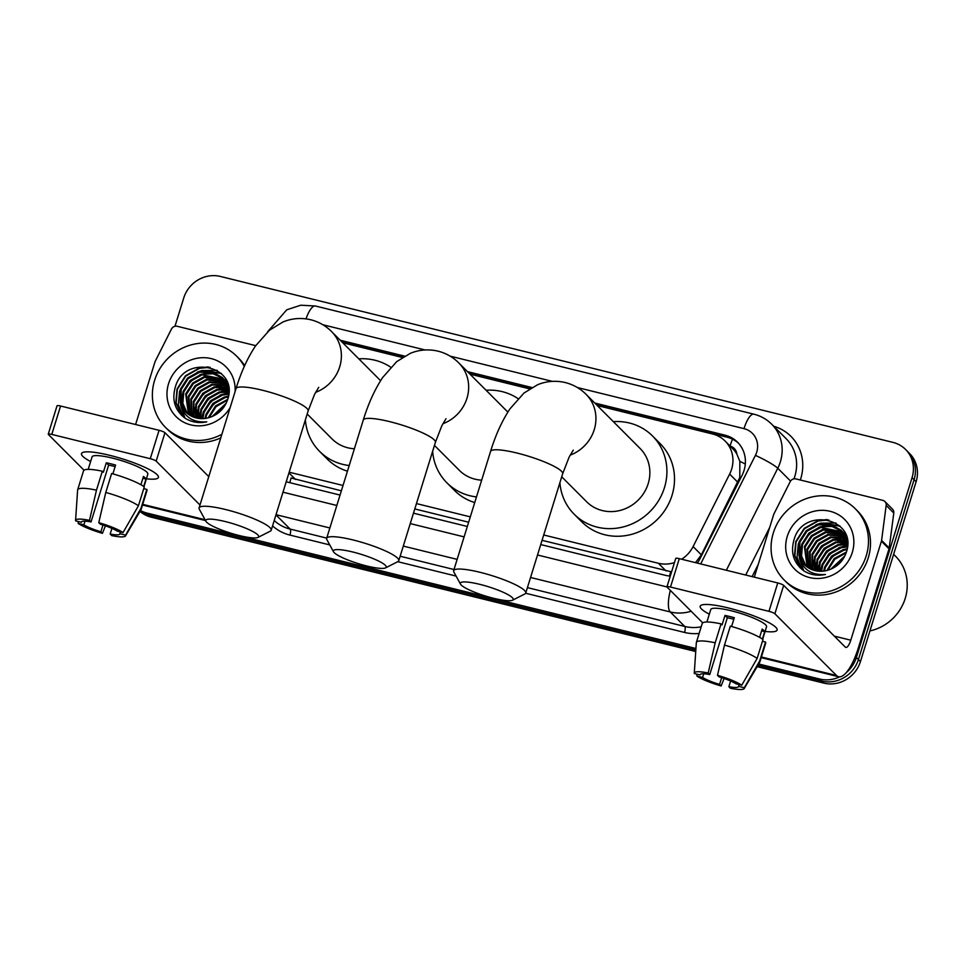 <?xml version="1.0" encoding="UTF-8"?>
<svg xmlns="http://www.w3.org/2000/svg" width="965" height="965" viewBox="0 0 965 965"><rect width="100%" height="100%" fill="white"/><g stroke="black" fill="none" stroke-linecap="round" stroke-linejoin="round"><path stroke-width="1.45" d="M695.476 562.643L701.338 554.839L739.793 477.47L739.841 461.354L736.802 453.972A10.06 9.409 -44.9 0 0 730.155 446.119M681.628 559.23A30.192 28.214 -44.9 0 0 693.099 546.576L729.637 474.08A30.192 28.214 -44.9 0 0 731.591 469.255A30.192 28.214 -44.9 0 0 725.101 441.041A30.192 28.214 -44.9 0 0 712.508 433.973L597.275 405.541M725.101 441.041L732.7 448.677A30.192 28.214 135.1 0 1 736.802 453.972M542.065 540.34L670.723 571.654A30.192 9.373 -76.1 0 0 669.565 576.021M289.85 482.681A30.192 9.373 -76.1 0 1 291.092 477.989L341.369 490.823M414.793 508.941L468.64 522.222M543.717 534.984L658.383 563.27A30.192 28.214 -44.9 0 0 674.451 562.607M289.174 472.187L343.021 485.467M416.446 503.585L470.293 516.866M529.664 388.871L470.003 374.143M402.393 357.472L342.732 342.744M697.333 563.102A30.192 28.214 -44.9 0 0 700.071 558.626L742.097 475.25A30.192 28.214 -44.9 0 0 744.051 470.425A30.192 28.214 -44.9 0 0 737.562 442.223A30.192 28.214 -44.9 0 0 724.968 435.155L594.754 403.032M596.78 405.059L727.007 437.181A30.192 28.214 135.1 0 1 738.539 443.261M174.967 326.291L183.736 297.98A30.192 28.214 135.1 0 1 220.394 276.448L892.975 442.392A30.192 28.214 135.1 0 1 905.568 449.449A30.192 28.214 135.1 0 1 912.058 477.663L856.377 657.515A30.192 28.214 135.1 0 1 846.462 672.424M839.598 676.863A30.192 28.214 135.1 0 1 819.719 679.046L758.719 663.992M695.934 648.504L147.138 513.103A30.192 28.214 135.1 0 1 140.516 510.521M905.568 449.449L909.621 453.526A30.192 28.214 135.1 0 1 916.111 481.728L860.442 661.58L858.416 659.553A30.192 28.214 135.1 0 1 821.746 681.073L757.935 665.331L821.746 681.073A30.192 28.214 135.1 0 0 858.416 659.553L914.084 479.689L858.416 659.553L856.377 657.515M907.595 451.487A30.192 28.214 135.1 0 1 914.084 479.689A30.192 28.214 135.1 0 0 907.595 451.487M695.729 651.52L151.191 517.18L149.165 515.141A30.192 28.214 135.1 0 1 140.178 511.088A30.192 28.214 135.1 0 0 149.165 515.141L695.825 650.012L149.165 515.141L147.138 513.103M531.896 387.52L467.482 371.634M404.625 356.121L340.211 340.235M540.75 544.574L665.368 575.321A30.192 28.214 -44.9 0 0 670.277 576.081M286.243 481.68A30.192 28.214 -44.9 0 0 288.619 482.379L340.054 495.069M413.478 513.175L467.325 526.468M342.237 342.261L402.815 357.207M469.509 373.66L530.087 388.606M860.442 661.58A30.192 28.214 135.1 0 1 823.784 683.111L757.151 666.67M151.191 517.18A30.192 28.214 135.1 0 1 139.997 511.402M728.503 607.986A40.265 7.069 17.2 0 1 775.884 627.395A40.265 7.069 17.2 0 1 765.1 631.436A40.265 7.069 17.2 0 0 777.115 630.061A40.265 7.069 17.2 0 0 728.503 607.986A40.265 7.069 17.2 0 0 702.713 604.741A40.265 7.069 17.2 0 0 709.323 614.174A40.265 7.069 17.2 0 1 700.192 606.249A40.265 7.069 17.2 0 1 728.503 607.986M754.292 577.154L773.653 514.635A5.03 4.704 -44.9 0 1 773.978 513.826L790.166 481.716A5.03 4.704 -44.9 0 1 795.956 478.93L882.818 500.365A5.03 4.704 -44.9 0 1 884.905 501.535L892.516 509.158A5.03 4.704 135.1 0 1 893.783 513.03L889.211 547.999A5.03 4.704 135.1 0 1 889.018 548.844L858.38 647.829A40.265 12.497 -76.1 0 1 838.597 676.742A40.265 12.497 -76.1 0 1 836.522 675.524L774.883 613.752A5.03 0.881 -162.8 0 0 768.96 611.34L777.754 582.944A5.03 0.881 17.2 0 1 783.664 585.357L845.304 647.117A10.06 3.124 103.9 0 0 845.823 647.431A10.06 3.124 103.9 0 0 850.78 640.193L881.419 541.22A5.03 4.704 -44.9 0 0 881.6 540.376L886.172 505.395A5.03 4.704 -44.9 0 0 884.905 501.535M670.494 587.046A5.03 0.881 -162.8 0 0 666.948 586.829L675.741 558.433A5.03 0.881 17.2 0 1 679.288 558.651L670.494 587.046L768.96 611.34M666.948 586.829A5.03 0.881 -162.8 0 0 667.117 587.166L702.713 622.847M679.288 558.651L777.754 582.944M717.49 675.295L719.046 676.851A20.132 3.534 17.2 0 1 736.03 683.799L741.747 685.21A26.176 4.596 17.2 0 0 717.49 675.295L724.474 645.09L730.336 626.152A33.22 5.838 17.2 0 1 763.001 639.505L757.139 658.432L741.747 685.21M739.118 684.559L738.575 686.344A20.132 3.534 17.2 0 1 738.539 686.585A20.132 3.534 17.2 0 1 728.865 686.694L730.626 681.025M733.81 619.265A20.132 3.534 -162.8 0 0 731.82 618.746A20.132 3.534 -162.8 0 0 727.333 617.769L709.758 674.559A20.132 3.534 17.2 0 0 700.083 674.68A20.132 3.534 17.2 0 0 700.059 674.921L694.342 673.51A26.176 4.596 17.2 0 1 694.281 673.087A26.176 4.596 17.2 0 1 708.189 673.003L709.758 674.559M694.281 673.087L696.332 642.654A33.22 5.838 17.2 0 1 696.368 642.413L702.231 623.474A33.22 5.838 17.2 0 1 721.048 623.86L722.073 624.898L725.005 615.429A29.191 5.127 17.2 0 1 729.54 616.466A29.191 5.127 17.2 0 1 734.293 617.721L731.579 626.502M706.899 622.003L710.771 609.518A29.191 5.127 17.2 0 1 731.301 610.785A29.191 5.127 17.2 0 1 766.536 626.792L762.676 639.276M738.575 686.344L744.28 687.755L759.672 660.977L765.534 642.051L762.447 641.291M765.534 642.051A33.22 5.838 17.2 0 1 765.691 643.124L759.829 662.05A33.22 5.838 17.2 0 1 759.732 662.279L744.232 688.552A26.176 4.596 17.2 0 1 730.433 688.262L728.865 686.694M759.672 660.977A33.22 5.838 17.2 0 1 759.829 662.05M696.368 642.413A33.22 5.838 17.2 0 1 715.186 642.799L708.189 673.003M721.048 623.86L715.186 642.799M744.28 687.755A26.176 4.596 17.2 0 1 744.232 688.552M721.663 677.671L719.576 684.402L721.145 685.97L724.124 678.492M721.145 685.97A26.176 4.596 17.2 0 1 696.875 676.055L702.592 677.466L703.726 673.799M697.02 674.173L696.875 676.055M719.576 684.402A20.132 3.534 17.2 0 1 702.592 677.466M762.398 639.083L764.702 631.653A29.191 5.127 17.2 0 0 762.157 629.108L759.612 637.37M724.474 645.09A33.22 5.838 17.2 0 1 757.139 658.432M725.005 615.429L727.333 617.769M761.614 630.893L764.702 631.653M893.65 554.308L895.46 556.13A45.295 42.315 135.1 0 1 905.206 598.445A45.295 42.315 135.1 0 1 869.935 630.917M773.327 532.945A50.325 47.02 135.1 0 1 855.4 508.857A50.325 47.02 135.1 0 1 866.22 555.864A50.325 47.02 135.1 0 1 784.147 579.965A50.325 47.02 135.1 0 1 773.327 532.945M855.4 508.857L857.427 510.895A50.325 47.02 135.1 0 1 868.247 557.903A50.325 47.02 135.1 0 1 786.173 581.992L784.147 579.965M803.773 570.834C810.347 574.899 817.572 576.117 825.449 574.477C810.865 575.417 802.036 569.073 798.96 555.442A25.162 23.51 135.1 0 0 804.496 564.73A25.162 23.51 135.1 0 0 829.442 569.688C837.62 566.612 843.205 560.942 846.196 552.656C858.585 518.893 803.628 505.829 794.171 539.218C790.287 552.354 793.483 562.897 803.773 570.834M852.288 552.426A35.235 32.919 135.1 0 1 809.514 577.54A35.235 32.919 135.1 0 1 787.259 536.383A35.235 32.919 135.1 0 1 830.033 511.281A35.235 32.919 135.1 0 1 852.288 552.426M842.71 531.932L820.877 527.433L809.478 533.79L802.494 544.634L801.541 556.021L806.077 566.166M842.421 531.582L831.987 526.456L820.238 526.794L808.851 533.15L801.867 544.007L800.95 555.623L805.727 565.876M843.808 533.368L823.41 529.978L812.011 536.323L805.027 547.179L807.548 567.275M843.543 533.006L822.771 529.339L811.384 535.696L804.4 546.552L807.162 567.01M844.797 534.924L825.944 532.511L814.557 538.868L807.572 549.724L809.116 568.264M844.556 534.526L825.316 531.884L813.917 538.229L806.933 549.085L808.718 568.035M845.678 536.576L828.489 535.056L817.09 541.413L810.105 552.269L810.817 569.145M845.461 536.154L827.849 534.417L816.45 540.774L809.466 551.63L810.383 568.94M846.438 538.349L831.022 537.601L819.623 543.958L812.639 554.803L812.639 569.905M846.257 537.891L830.383 536.962L818.996 543.319L812.011 554.175L812.168 569.724M847.077 540.243L833.555 540.147L822.168 546.492L815.172 557.348L814.593 570.52M846.932 539.761L832.928 539.507L821.529 545.864L814.544 556.708L814.086 570.375M847.523 542.27L836.088 542.68L824.701 549.037L817.717 559.893L816.716 570.978M847.475 541.763L835.461 542.053L824.062 548.397L817.078 559.254L816.173 570.882M847.596 544.453L838.633 545.225L827.234 551.582L820.25 562.426L819.032 571.244M847.596 543.886L837.994 544.586L826.607 550.943L819.611 561.799L818.429 571.196M847.451 546.89L841.166 547.77L829.767 554.115L822.783 564.971L821.577 571.28M847.511 546.25L840.527 547.131L829.14 553.488L822.156 564.332L820.913 571.304M847.017 549.652L843.7 550.303L832.312 556.66L825.328 567.517L824.448 571.003M847.161 548.916L843.072 549.676L831.673 556.021L824.689 566.877L823.688 571.111M846.124 552.885L834.797 559.254L827.801 570.243M846.401 552.016L834.206 558.566L826.896 570.496M847.077 538.989L841.203 530.255L830.395 524.14L817.705 524.26L806.306 530.605L799.322 541.462L798.96 555.442M841.516 530.581L830.793 524.707L818.332 524.888L806.945 531.245L799.961 542.101L799.189 554.429L804.726 564.947M847.499 541.896L841.203 530.268M846.016 535.273L843.736 532.801M844.049 533.126L843.06 532.222M846.148 535.647L842.759 531.872M845.244 534.465L844.17 533.633M845.907 534.984L845.292 534.417M844.954 534.128L843.905 533.271M846.208 535.828L845.195 535.165M846.076 535.539L844.942 534.767M846.498 536.709L845.883 536.371M844.279 557.046L832.107 568.602M844.894 555.864L830.889 569.145M847.572 545.201L838.826 547.65M822.24 564.079L820.033 571.292M839.719 525.865L832.083 524.634M830.443 524.622L818.525 527.324M801.951 543.741L799.322 555.032M799.37 558.011L803.543 570.665M835.931 522.982L820.527 523.175L815.992 524.779M799.418 541.196L798.26 544.188L797.03 557.36L801.879 569.398M826.993 519.544L817.994 520.63L804.171 528.398L795.727 541.655L794.557 555.261L799.84 567.517M847.21 548.651L845.219 549.194M835.292 554.236L828.694 560.81M823.821 570.315L823.579 571.123M847.56 545.563L842.686 546.648M832.759 551.703L826.161 558.277M821.275 567.782L820.407 571.304M847.56 542.776L840.153 544.103M830.226 549.157L823.627 555.731M818.742 565.237L817.536 571.099M846.872 540.183L837.608 541.57M827.68 546.612L821.094 553.186M816.209 562.692L814.858 570.58M814.93 573.922L815.003 574.682M844.327 537.65L835.075 539.025M825.147 544.079L818.549 550.653M813.676 560.158L812.301 568.868M812.578 573.005L812.844 574.549M840.069 526.19L833.048 524.972M831.649 524.936L822.397 526.311M812.47 531.365L805.872 537.939M800.986 547.444L799.623 556.166M799.816 559.64L803.749 570.81M828.802 519.942L818.308 520.943L804.496 528.724L796.041 541.968L794.883 555.587L800.166 567.842M352.804 552.004A27.683 4.861 -162.8 0 0 333.504 551.763A27.683 4.861 -162.8 0 0 366.76 565.985A27.683 4.861 -162.8 0 0 385.542 567.878A27.683 4.861 -162.8 0 0 352.804 552.004M333.504 551.763L326.882 539.676A37.744 6.634 17.2 0 1 326.653 538.361A37.744 6.634 17.2 0 1 353.202 539.99A37.744 6.634 17.2 0 1 398.774 560.689A37.744 6.634 17.2 0 1 397.845 561.642L385.542 567.878M486.058 390.246A55.367 51.724 135.1 0 1 518.048 398.642M434.455 445.408L459.352 470.353A37.744 35.259 -44.9 0 0 481.656 480.16M476.469 496.915A55.367 51.724 135.1 0 1 446.879 482.79A55.367 51.724 135.1 0 1 432.646 451.27M474.72 502.584A55.367 51.724 135.1 0 1 454.491 490.425L446.879 482.79M479.786 584.344A27.683 4.861 -162.8 0 0 460.486 584.115A27.683 4.861 -162.8 0 0 493.73 598.324A27.683 4.861 -162.8 0 0 512.524 600.218A27.683 4.861 -162.8 0 0 479.786 584.344M460.486 584.115L453.864 572.016A37.744 6.634 17.2 0 1 453.634 570.713A37.744 6.634 17.2 0 1 480.184 572.341A37.744 6.634 17.2 0 1 525.744 593.029A37.744 6.634 17.2 0 1 524.815 593.982L512.524 600.218M561.726 476.806L586.624 501.752A37.744 35.259 -44.9 0 0 648.178 483.682A37.744 35.259 -44.9 0 0 640.06 448.423L586.129 394.383C580.351 388.581 573.427 384.637 565.333 382.562C555.707 380.343 546.431 381.079 537.541 384.77L524.019 392.996L510.003 408.81C502.077 420.764 495.588 434.974 490.558 451.439L453.634 570.713M613.33 421.645A55.367 51.724 135.1 0 1 652.521 435.975A55.367 51.724 135.1 0 1 664.439 487.687A55.367 51.724 135.1 0 1 574.151 514.188A55.367 51.724 135.1 0 1 559.905 482.669M652.521 435.975L660.132 443.611A55.367 51.724 135.1 0 1 672.038 495.322A55.367 51.724 135.1 0 1 581.762 521.824L574.151 514.188M225.243 521.546A27.683 4.861 -162.8 0 0 205.943 521.317A27.683 4.861 -162.8 0 0 239.199 535.527A27.683 4.861 -162.8 0 0 257.981 537.421A27.683 4.861 -162.8 0 0 225.243 521.546M205.943 521.317L199.321 509.218A37.744 6.634 17.2 0 1 199.092 507.916A37.744 6.634 17.2 0 1 225.641 509.544A37.744 6.634 17.2 0 1 271.213 530.231A37.744 6.634 17.2 0 1 270.284 531.184L257.981 537.421M358.787 358.847A55.367 51.724 135.1 0 1 390.777 367.243M307.184 414.009L332.081 438.954A37.744 35.259 -44.9 0 0 354.384 448.761M349.197 465.516A55.367 51.724 135.1 0 1 319.608 451.391A55.367 51.724 135.1 0 1 305.374 419.871M347.448 471.185A55.367 51.724 135.1 0 1 327.219 459.026L319.608 451.391M109.805 455.347A40.265 7.069 17.2 0 1 157.174 474.744A40.265 7.069 17.2 0 1 146.391 478.797A40.265 7.069 17.2 0 0 158.417 477.422A40.265 7.069 17.2 0 0 109.805 455.347A40.265 7.069 17.2 0 0 84.015 452.103A40.265 7.069 17.2 0 0 90.626 461.535A40.265 7.069 17.2 0 1 81.482 453.61A40.265 7.069 17.2 0 1 109.805 455.347M135.595 424.516L154.943 361.996A5.03 4.704 -44.9 0 1 155.269 361.187L171.456 329.077A5.03 4.704 -44.9 0 1 177.246 326.291L255.713 345.651M199.984 505.021L156.173 461.113A5.03 0.881 -162.8 0 0 150.263 458.701L159.056 430.306A5.03 0.881 17.2 0 1 164.967 432.718L208.778 476.614M51.784 434.407A5.03 0.881 -162.8 0 0 48.25 434.19L57.044 405.795A5.03 0.881 17.2 0 1 60.578 406.012L51.784 434.407L150.263 458.701M48.25 434.19A5.03 0.881 -162.8 0 0 48.419 434.527L84.015 470.208M60.578 406.012L159.056 430.306M98.78 522.656L100.336 524.212A20.132 3.534 17.2 0 1 117.332 531.16L123.038 532.571A26.176 4.596 17.2 0 0 98.78 522.656L105.776 492.452L111.626 473.513A33.22 5.838 17.2 0 1 144.292 486.867L138.429 505.793L123.038 532.571M120.42 531.92L119.865 533.705A20.132 3.534 17.2 0 1 119.841 533.947A20.132 3.534 17.2 0 1 110.167 534.055L111.928 528.386M115.112 466.626A20.132 3.534 -162.8 0 0 113.122 466.107A20.132 3.534 -162.8 0 0 108.635 465.13L91.048 521.92A20.132 3.534 17.2 0 0 81.374 522.041A20.132 3.534 17.2 0 0 81.35 522.282L75.632 520.871A26.176 4.596 17.2 0 1 75.572 520.437A26.176 4.596 17.2 0 1 89.492 520.364L91.048 521.92M75.572 520.437L77.622 490.015A33.22 5.838 17.2 0 1 77.67 489.774L83.533 470.836A33.22 5.838 17.2 0 1 102.338 471.222L103.364 472.259L106.295 462.79A29.191 5.127 17.2 0 1 110.83 463.827A29.191 5.127 17.2 0 1 115.595 465.082L112.869 473.863M88.201 469.364L92.061 456.879A29.191 5.127 17.2 0 1 112.591 458.146A29.191 5.127 17.2 0 1 147.838 474.141L143.966 486.637M119.865 533.705L125.583 535.105L140.974 508.338L146.825 489.412L143.749 488.64M146.825 489.412A33.22 5.838 17.2 0 1 146.994 490.485L141.131 509.411A33.22 5.838 17.2 0 1 141.035 509.641L125.534 535.901A26.176 4.596 17.2 0 1 111.723 535.623L110.167 534.055M140.974 508.338A33.22 5.838 17.2 0 1 141.131 509.411M77.67 489.774A33.22 5.838 17.2 0 1 96.476 490.16L89.492 520.364M102.338 471.222L96.476 490.16M125.583 535.105A26.176 4.596 17.2 0 1 125.534 535.901M102.966 525.02L100.879 531.763L102.435 533.331L105.414 525.853M102.435 533.331A26.176 4.596 17.2 0 1 78.177 523.416L83.883 524.827L85.017 521.16M78.31 521.534L78.177 523.416M100.879 531.763A20.132 3.534 17.2 0 1 83.883 524.827M143.701 486.444L145.992 479.014A29.191 5.127 17.2 0 0 143.459 476.469L140.902 484.732M105.776 492.452A33.22 5.838 17.2 0 1 138.429 505.793M106.295 462.79L108.635 465.13M142.904 478.254L145.992 479.014M221.878 434.286A50.325 47.02 135.1 0 1 165.437 427.326A50.325 47.02 135.1 0 1 154.617 380.306A50.325 47.02 135.1 0 1 236.69 356.218A50.325 47.02 135.1 0 1 244.29 366.447M236.69 356.218L238.717 358.256A50.325 47.02 135.1 0 1 244.652 365.639M185.075 418.195C191.637 422.26 198.862 423.478 206.751 421.838C192.156 422.779 183.326 416.434 180.262 402.803A25.162 23.51 135.1 0 0 185.787 412.091A25.162 23.51 135.1 0 0 210.744 417.049C218.91 413.973 224.495 408.292 227.487 400.017C239.887 366.254 184.918 353.19 175.473 386.579C171.589 399.715 174.786 410.258 185.075 418.195M230.165 407.507A35.235 32.919 135.1 0 1 186.957 423.683A35.235 32.919 135.1 0 1 168.549 383.744A35.235 32.919 135.1 0 1 207.318 357.906A35.235 32.919 135.1 0 1 235.098 391.597M224.013 379.281L202.167 374.794L190.78 381.151L183.796 391.995L182.843 403.382L187.379 413.527M223.723 378.943L213.289 373.817L201.54 374.155L190.141 380.512L183.157 391.368L182.24 402.984L187.029 413.237M225.098 380.729L204.713 377.339L193.314 383.684L186.329 394.54L188.838 414.636M224.833 380.367L204.073 376.7L192.674 383.057L185.69 393.901L188.465 414.371M226.087 382.285L207.246 379.872L195.847 386.229L188.863 397.085L190.419 415.626M225.846 381.887L206.607 379.245L195.22 385.59L188.235 396.446L190.009 415.384M226.968 383.937L209.779 382.417L198.392 388.774L191.396 399.631L192.107 416.506M226.763 383.515L209.152 381.778L197.753 388.135L190.768 398.991L191.673 416.301M227.74 385.711L212.312 384.963L200.925 391.308L193.941 402.164L193.929 417.266M227.559 385.252L211.685 384.323L200.286 390.68L193.302 401.536L193.458 417.085M228.379 387.604L214.857 387.508L203.458 393.853L196.474 404.709L195.895 417.881M228.235 387.122L214.218 386.869L202.831 393.225L195.835 404.07L195.388 417.736M228.826 389.631L217.39 390.041L205.991 396.398L199.007 407.254L198.018 418.34M228.765 389.124L216.751 389.414L205.364 395.759L198.38 406.615L197.463 418.231M228.886 391.814L219.923 392.586L208.536 398.943L201.552 409.787L200.322 418.605M228.886 391.247L219.296 391.947L207.897 398.304L200.913 409.16L199.731 418.557M228.741 394.251L222.469 395.131L211.07 401.476L204.085 412.332L202.867 418.641M228.802 393.611L221.829 394.492L210.43 400.849L203.446 411.693L202.204 418.653M228.307 397.001L225.002 397.664L213.603 404.021L206.619 414.878L205.738 418.364M228.452 396.277L224.363 397.037L212.976 403.382L205.991 414.238L204.99 418.472M227.414 400.246L216.088 406.615L209.091 417.604M227.704 399.377L215.509 405.927L208.199 417.857M228.379 386.35L222.505 377.617L211.697 371.489L198.995 371.621L187.608 377.966L180.624 388.823L180.262 402.803M222.819 377.942L212.095 372.068L199.634 372.249L188.235 378.606L181.251 389.462L180.479 401.79L186.016 412.308M228.789 389.257L222.505 377.629M227.306 382.623L224.061 379.233M225.352 380.487L224.35 379.571M227.451 383.008L225.038 380.162M226.546 381.826L225.472 380.994M227.209 382.345L226.594 381.778M226.256 381.477L225.195 380.632M227.511 383.189L226.486 382.514M227.378 382.9L226.244 382.128M227.8 384.07L227.173 383.732M225.569 404.407L213.41 415.951M226.184 403.225L212.179 416.506M220.768 437.881A50.325 47.02 135.1 0 1 167.476 429.353L165.437 427.326M228.874 392.562L220.117 395.011M203.543 411.44L201.335 418.653M221.021 373.226L213.386 371.995M211.733 371.983L199.827 374.685M183.241 391.102L180.612 402.393M180.672 405.372L184.834 418.026M217.222 370.331L201.818 370.536L197.294 372.14M180.708 388.557L179.55 391.549L178.332 404.721L183.169 416.747M208.283 366.905L199.285 367.991L185.473 375.759L177.017 389.016L175.859 402.622L181.143 414.878M228.5 396.012L226.522 396.555M216.594 401.597L209.996 408.171M205.111 417.676L204.87 418.484M228.85 392.924L223.989 394.01M214.061 399.064L207.463 405.638M202.578 415.143L201.709 418.653M228.862 390.137L221.443 391.464M211.516 396.519L204.918 403.093M200.044 412.598L198.826 418.46M228.162 387.544L218.91 388.931M208.983 393.973L202.385 400.547M197.499 410.053L196.148 417.942M196.233 421.283L196.305 422.043M225.629 384.999L216.377 386.386M206.45 391.428L199.852 398.014M194.966 407.507L193.603 416.229M193.881 420.366L194.146 421.91M221.359 373.552L214.339 372.333M212.951 372.297L203.687 373.672M193.76 378.726L187.162 385.3M182.288 394.806L180.913 403.527M181.106 407.001L185.039 418.171M210.105 367.303L199.598 368.304L185.787 376.085L177.331 389.329L176.173 402.948L181.468 415.203M737.887 482.343L729.637 474.08M730.059 446.011A30.192 9.373 -76.1 0 1 732.495 439.184M739.841 461.354A30.192 3.595 26.8 0 1 745.306 464.032M701.338 554.839L693.099 546.576M666.007 570.918L658.383 563.27M295.579 479.521L288.957 472.898M727.007 437.181L724.968 435.155M700.687 563.922L755.414 455.371A20.132 18.805 -44.9 0 0 756.717 452.151A20.132 18.805 -44.9 0 0 743.991 428.641L577.384 387.532M743.991 428.641A20.132 6.248 103.9 0 1 753.882 414.178C760.758 415.903 766.693 419.244 771.711 424.214A40.265 37.611 135.1 0 1 780.359 461.825A40.265 37.611 135.1 0 1 777.766 468.254L790.552 481.065M773.737 426.253A45.295 42.315 135.1 0 1 800.733 478.724A45.295 42.315 135.1 0 1 800.323 480.003M793.93 478.869A40.265 37.611 -44.9 0 0 794.822 476.312A40.265 37.611 -44.9 0 0 786.161 438.701L771.711 424.214M758.2 564.537L752.109 576.612M699.143 633.45A45.295 42.315 135.1 0 1 684.535 632.437L525.66 593.246M456.083 576.081L397.749 561.69M329.753 544.911L289.946 535.093A45.295 42.315 135.1 0 1 272.552 525.901M819.719 679.046L823.784 683.111M912.058 477.663L916.111 481.728M691.145 611.243A40.265 37.611 135.1 0 1 670.265 611.955L684.728 626.442A40.265 37.611 -44.9 0 0 701.193 626.828M755.414 455.371A20.132 2.4 26.8 0 1 777.766 468.254L726.343 570.255M745.704 575.031L769.684 527.469M275.966 514.876L290.151 529.085L326.725 538.12M274.217 520.497A40.265 37.611 -44.9 0 0 290.151 529.085A5.03 1.568 -76.1 0 1 289.946 535.093M670.349 590.411A20.132 6.248 103.9 0 0 670.265 611.955L530.557 577.48M457.145 559.374L403.298 546.081M329.873 527.976L276.026 514.683M400.149 556.226L453.996 569.519M527.421 587.625L684.728 626.442A5.03 1.568 -76.1 0 1 684.535 632.437M552.366 381.368L450.112 356.133M425.095 349.957L322.841 324.735M282.986 492.198L336.833 505.479M410.258 523.597L464.105 536.878M537.529 554.996L666.948 586.925M267.655 331.767L286.762 309.789L300.778 305.217L315.41 306.002A20.132 6.248 103.9 0 0 306.026 318.86M761.397 656.984L836.522 675.524M834.351 636.152L850.78 640.193M889.018 548.844L881.419 541.22M783.664 585.357L774.883 613.752M881.6 540.376L889.211 547.999M893.783 513.03L886.172 505.395M442.851 423.756A37.744 35.259 -44.9 0 0 466.976 398.243A37.744 35.259 -44.9 0 0 458.858 362.985C453.08 357.183 446.156 353.238 438.074 351.163C428.436 348.944 419.172 349.68 410.27 353.371L396.748 361.598L382.731 377.411C374.806 389.365 368.316 403.575 363.286 420.04L326.653 538.361M445.987 418.726L441.825 425.782L435.396 442.356A37.744 6.634 -162.8 0 0 389.824 421.669A37.744 6.634 -162.8 0 0 363.286 420.04M570.122 455.154A37.744 35.259 -44.9 0 0 594.247 429.642A37.744 35.259 -44.9 0 0 586.129 394.383M573.258 450.124L569.097 457.181L562.667 473.755A37.744 6.634 -162.8 0 0 517.095 453.068A37.744 6.634 -162.8 0 0 490.558 451.439M315.579 392.357A37.744 35.259 -44.9 0 0 339.704 366.845A37.744 35.259 -44.9 0 0 331.586 331.586C325.808 325.784 318.884 321.84 310.802 319.765C301.164 317.545 291.9 318.281 282.998 321.972L269.476 330.199L255.46 346.013C247.535 357.967 241.045 372.176 236.015 388.642L199.092 507.916M318.715 387.327L314.554 394.383L308.125 410.957A37.744 6.634 -162.8 0 0 262.552 390.27A37.744 6.634 -162.8 0 0 236.015 388.642M142.699 504.345L205.087 519.737M164.967 432.718L156.173 461.113M753.882 414.178L315.41 306.002M761.192 657.648L838.597 676.742M507.867 412.091L458.858 362.985M435.396 442.356L398.774 560.689M562.667 473.755L525.744 593.029M380.596 380.693L331.586 331.586M308.125 410.957L271.213 530.231M142.494 505.009L205.533 520.569"/></g></svg>
